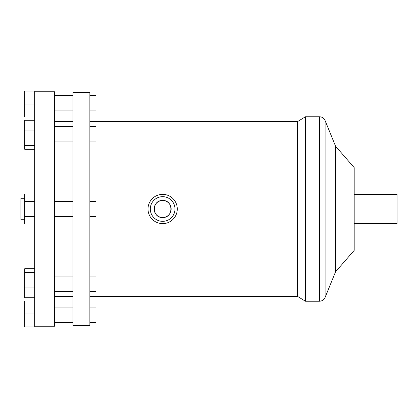 <?xml version="1.0" encoding="UTF-8"?>
<svg xmlns="http://www.w3.org/2000/svg" width="418" height="418" viewBox="0 0 418 418"><rect width="100%" height="100%" fill="white"/><g stroke="black" fill="none" stroke-linecap="round" stroke-linejoin="round"><path stroke-width="0.63" d="M162.644 221.336A12.336 12.336 0 0 1 150.308 209A12.336 12.336 0 0 1 162.644 196.664A12.336 12.336 0 0 1 174.98 209A12.336 12.336 0 0 1 162.644 221.336M162.644 200.494C173.616 199.976 173.616 218.024 162.644 217.506C151.677 218.024 151.677 199.976 162.644 200.494A8.506 8.506 0 0 1 171.15 209A8.506 8.506 0 0 1 162.644 217.506A8.506 8.506 0 0 1 154.143 209A8.506 8.506 0 0 1 162.644 200.494M162.644 223.635A14.635 14.635 0 0 1 148.009 209A14.635 14.635 0 0 1 162.644 194.365A14.635 14.635 0 0 1 177.279 209A14.635 14.635 0 0 1 162.644 223.635M89.86 126.581L95.988 126.581L95.988 141.906L89.86 141.906M54.612 126.581L72.998 126.581M89.86 95.617L95.988 95.617L95.988 110.942L89.86 110.942M54.612 95.617L72.998 95.617M89.86 307.058L95.988 307.058L95.988 322.382L89.86 322.382M54.612 307.058L72.998 307.058M89.86 276.094L95.988 276.094L95.988 291.419L89.86 291.419M54.612 276.094L72.998 276.094M89.86 201.34L95.988 201.34L95.988 216.66L89.86 216.66M54.612 201.34L72.998 201.34M54.612 121.654L72.998 121.654M72.998 325.46L72.998 92.54L89.86 92.54L89.86 325.46L72.998 325.46M319.425 116.758L319.425 301.242L305.401 301.242L297.496 296.346L297.496 121.654L305.401 116.758L319.425 116.758A6.129 6.129 0 0 1 325.099 120.572L335.544 146.175L354.192 167.623L354.192 250.377L335.544 271.825L335.544 146.175M305.401 301.242L305.401 116.758M354.192 194.365L397.1 194.365L397.1 223.635L354.192 223.635M34.694 91.772L54.612 91.772L54.612 326.228L34.694 326.228M34.694 117.056L24.73 117.056L24.73 91.009L34.694 91.009L34.694 326.991L24.73 326.991L24.73 313.97L34.694 313.97M89.86 121.654L297.496 121.654M34.694 216.519L24.73 216.519L24.73 224.043L34.694 224.043M24.73 216.519L24.73 201.481L34.694 201.481M24.73 201.481L24.73 193.957L34.694 193.957M34.694 287.119L24.73 287.119L24.73 297.752L34.694 297.752M24.73 287.119L24.73 272.588L34.694 272.588M24.73 272.588L24.73 268.696L34.694 268.696M24.73 313.97L24.73 300.944L34.694 300.944M24.73 104.03L34.694 104.03M34.694 149.304L24.73 149.304L24.73 145.412L34.694 145.412M24.73 145.412L24.73 130.881L34.694 130.881M24.73 130.881L24.73 120.248L34.694 120.248M24.73 209L20.9 209L20.9 219.727L24.73 219.727M20.9 209L20.9 198.273L24.73 198.273M319.425 301.242C322.09 301.117 323.981 299.847 325.099 297.428L325.099 120.572M72.998 141.906L54.612 141.906M72.998 110.942L54.612 110.942M72.998 322.382L54.612 322.382M72.998 291.419L54.612 291.419M72.998 216.66L54.612 216.66M72.998 296.346L54.612 296.346M335.544 271.825L325.099 297.428M297.496 296.346L89.86 296.346"/></g></svg>
